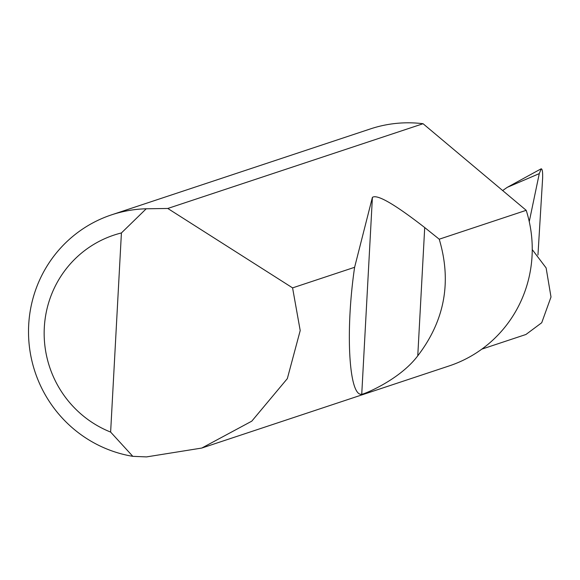 <?xml version="1.0" encoding="UTF-8"?>
<svg xmlns="http://www.w3.org/2000/svg" width="580" height="580" viewBox="0 0 580 580"><rect width="100%" height="100%" fill="white"/><g stroke="black" fill="none" stroke-linecap="round" stroke-linejoin="round"><path stroke-width="0.87" d="M532.244 249.581L546.121 267.924L551 297.004L541.727 322.734L525.937 334.486L481.857 349.124M167.787 208.466L292.581 287.883L300.208 330.571L287.332 378.624L251.785 421.16L201.768 448.057L146.501 456.909L132.82 456.337A124.874 122.148 71.6 0 1 29 342.831A124.874 122.148 71.6 0 1 111.585 214.839A124.874 122.148 71.6 0 1 146.225 208.786L167.787 208.466L423.066 123.721A124.874 122.148 71.6 0 0 416.556 123.09A124.874 122.148 71.6 0 0 370.475 128.891L111.585 214.839M439.227 239.199C451.9 281.706 444.744 320.573 417.767 355.815C399.033 380.683 362.072 394.965 361.739 394.248C348.899 396.713 345.209 330.955 354.612 267.293L372.403 197.374C377.072 194.024 394.509 204.08 424.712 227.556L439.227 239.199L526.205 210.323A124.874 122.148 71.6 0 1 449.166 365.922L201.768 448.057M292.581 287.883L354.612 267.293M537.957 255.012L542.626 178.234C542.793 172.086 542.322 168.947 541.212 168.809L540.872 168.954M541.212 168.809L539.284 173.616L507.232 187.362L540.901 168.94M502.657 190.552L507.232 187.362M529.25 221.64L539.284 173.616M526.205 210.323L423.066 123.721M146.225 208.786L121.416 232.95L110.628 432.078L132.82 456.337M121.416 232.95A104.893 102.602 -108.4 0 0 44.312 327.526A104.893 102.602 -108.4 0 0 110.628 432.078M424.712 227.556L417.767 355.815M372.403 197.374L361.739 394.248"/></g></svg>
